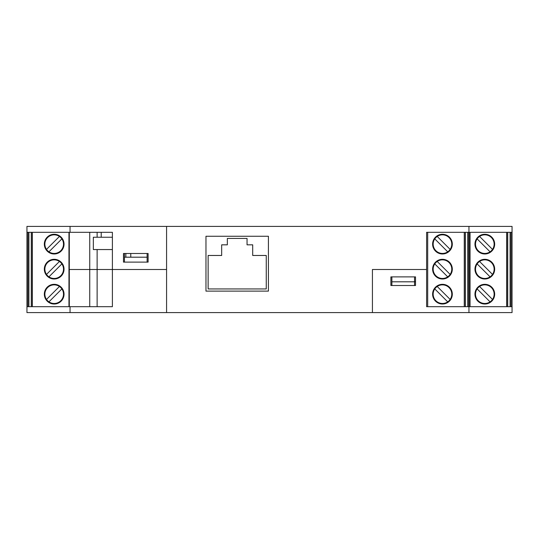 <?xml version="1.0" encoding="UTF-8"?>
<svg xmlns="http://www.w3.org/2000/svg" width="539" height="539" viewBox="0 0 539 539"><rect width="100%" height="100%" fill="white"/><g stroke="black" fill="none" stroke-linecap="round" stroke-linejoin="round"><path stroke-width="0.81" d="M148.104 253.492L148.104 262.116L123.478 262.116L123.478 253.492L148.104 253.492L147.12 253.492L147.12 257.191L124.462 257.191L124.462 253.492M372.429 269.5L426.605 269.5L372.429 269.5L372.429 312.593L512.05 312.593L512.05 306.684L426.605 306.684L426.605 232.316L512.05 232.316L512.05 226.407L26.95 226.407L26.95 232.316L112.395 232.316L112.395 269.5L166.571 269.5L166.571 312.593L372.429 312.593L372.429 269.5M147.12 257.191L147.12 262.116L124.462 262.116L124.462 257.191M390.896 285.508L390.896 276.884L415.522 276.884L415.522 285.508L390.896 285.508M69.302 232.316L69.302 269.5L89.743 269.5L69.302 269.5L69.302 306.684M89.743 232.316L89.743 269.5L97.128 269.5L89.743 269.5L89.743 306.684M97.128 249.557L97.128 269.5L112.395 269.5L97.128 269.5L97.128 306.684L112.395 306.684L26.95 306.684L26.95 312.593L166.571 312.593L166.571 226.407L166.571 269.5L112.395 269.5L112.395 306.684M468.957 306.684L468.957 312.593M70.043 306.684L70.043 312.593M414.538 285.508L414.538 281.809L391.88 281.809L391.88 285.508M391.88 281.809L391.88 276.884L414.538 276.884L414.538 281.809M97.128 237.241L97.128 232.316L112.395 232.316M70.043 232.316L70.043 226.407M468.957 232.316L468.957 226.407M205.972 236.257L268.415 236.257L268.415 291.121L205.972 291.121L205.972 236.257L205.972 291.121L268.415 291.121L268.415 236.257L205.972 236.257M507.718 306.684L507.718 232.316M492.505 249.389A9.318 9.318 0 0 1 478.228 250.723A9.318 9.318 0 0 1 489.163 235.9A9.318 9.318 0 0 1 490.072 251.828A9.318 9.318 0 0 1 477.123 238.885A9.318 9.318 0 0 1 479.562 236.446L492.505 249.389M512.05 306.684L512.05 232.316M474.967 294.173A9.85 9.85 0 0 0 489.742 302.702A9.85 9.85 0 0 0 489.742 285.643A9.85 9.85 0 0 0 474.967 294.173M492.505 299.428A9.318 9.318 0 0 1 478.228 300.762A9.318 9.318 0 0 1 489.163 285.933A9.318 9.318 0 0 1 490.072 301.867A9.318 9.318 0 0 1 477.123 288.917A9.318 9.318 0 0 1 479.562 286.478L492.505 299.428M510.083 232.316L510.083 306.684M494.667 269.156A9.85 9.85 0 0 0 479.892 260.627A9.85 9.85 0 0 0 479.892 277.686A9.85 9.85 0 0 0 494.667 269.156M494.667 244.14A9.85 9.85 0 0 1 479.892 252.67A9.85 9.85 0 0 1 479.892 235.604A9.85 9.85 0 0 1 494.667 244.14M492.505 274.412A9.318 9.318 0 0 1 478.228 275.739A9.318 9.318 0 0 1 489.163 260.916A9.318 9.318 0 0 1 490.072 276.851A9.318 9.318 0 0 1 477.123 263.901A9.318 9.318 0 0 1 479.562 261.462L492.505 274.412M477.123 288.917L490.072 301.867L477.123 288.917M477.123 263.901L490.072 276.851L477.123 263.901M477.123 238.885L490.072 251.828L477.123 238.885M427.69 232.316L427.69 306.684L426.605 306.684M465.359 306.684L465.359 232.316M447.714 251.828A9.318 9.318 0 0 1 434.771 238.885A9.318 9.318 0 0 1 451.776 244.14A9.318 9.318 0 0 1 435.876 250.723A9.318 9.318 0 0 1 434.771 238.885L447.714 251.828L434.771 238.885M469.698 306.684L469.698 232.316M432.615 294.173A9.85 9.85 0 0 0 447.383 302.702A9.85 9.85 0 0 0 447.383 285.643A9.85 9.85 0 0 0 432.615 294.173M447.714 301.867A9.318 9.318 0 0 1 434.771 288.917A9.318 9.318 0 0 1 451.776 294.173A9.318 9.318 0 0 1 435.876 300.762A9.318 9.318 0 0 1 434.771 288.917L447.714 301.867L434.771 288.917M467.724 232.316L467.724 306.684M452.309 269.156A9.85 9.85 0 0 0 437.54 260.627A9.85 9.85 0 0 0 437.54 277.686A9.85 9.85 0 0 0 452.309 269.156M452.309 244.14A9.85 9.85 0 0 1 437.54 252.67A9.85 9.85 0 0 1 437.54 235.604A9.85 9.85 0 0 1 452.309 244.14M447.714 276.851A9.318 9.318 0 0 1 434.771 263.901A9.318 9.318 0 0 1 451.776 269.156A9.318 9.318 0 0 1 435.876 275.739A9.318 9.318 0 0 1 434.771 263.901L447.714 276.851L434.771 263.901M450.153 299.428L437.21 286.478M450.153 274.412L437.21 261.462M450.153 249.389L437.21 236.446M415.522 281.661L414.538 281.661M31.282 306.684L31.282 232.316M48.928 251.828A9.318 9.318 0 0 0 61.877 238.885A9.318 9.318 0 0 0 44.872 244.14A9.318 9.318 0 0 0 60.772 250.723A9.318 9.318 0 0 0 61.877 238.885L48.928 251.828L61.877 238.885M26.95 306.684L26.95 232.316M64.033 294.173A9.85 9.85 0 0 1 49.258 302.702A9.85 9.85 0 0 1 49.258 285.643A9.85 9.85 0 0 1 64.033 294.173M48.928 301.867A9.318 9.318 0 0 0 61.877 288.917A9.318 9.318 0 0 0 44.872 294.173A9.318 9.318 0 0 0 60.772 300.762A9.318 9.318 0 0 0 61.877 288.917L48.928 301.867L61.877 288.917M28.917 232.316L28.917 306.684M44.333 269.156A9.85 9.85 0 0 1 59.108 260.627A9.85 9.85 0 0 1 59.108 277.686A9.85 9.85 0 0 1 44.333 269.156M44.333 244.14A9.85 9.85 0 0 0 59.108 252.67A9.85 9.85 0 0 0 59.108 235.604A9.85 9.85 0 0 0 44.333 244.14M48.928 276.851A9.318 9.318 0 0 0 61.877 263.901A9.318 9.318 0 0 0 44.872 269.156A9.318 9.318 0 0 0 60.772 275.739A9.318 9.318 0 0 0 61.877 263.901L48.928 276.851L61.877 263.901M46.495 299.428L59.438 286.478M46.495 274.412L59.438 261.462M46.495 249.389L59.438 236.446M101.217 232.316L101.217 237.241L93.335 237.241L93.335 249.557L112.395 249.557M112.395 237.241L101.217 237.241M125.843 257.191L125.843 253.492M130.768 257.191L130.768 253.492M266.253 288.951L208.135 288.951L208.135 255.466L221.677 255.466L221.677 244.827L227.343 244.827L227.343 238.427L247.044 238.427L247.044 244.827L252.703 244.827L252.703 255.466L266.253 255.466L266.253 288.951M470.042 232.316L470.042 306.684M507.597 232.316L507.597 306.684M511.066 232.316L511.066 306.684M506.613 306.684L506.613 232.316M465.245 232.316L465.245 306.684M468.714 232.316L468.714 306.684M464.261 306.684L464.261 232.316M68.958 232.316L68.958 306.684M31.403 232.316L31.403 306.684M27.934 232.316L27.934 306.684M32.387 306.684L32.387 232.316"/></g></svg>
